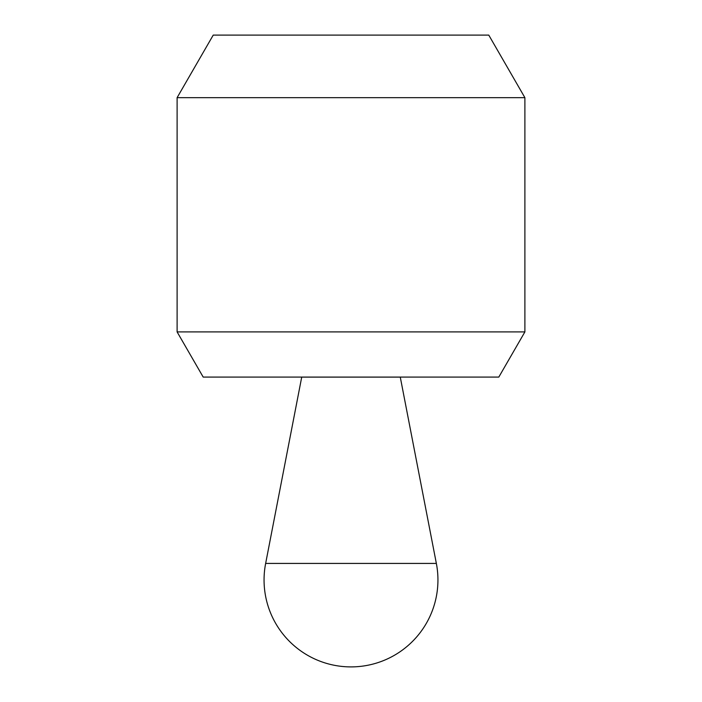 <?xml version="1.0" encoding="UTF-8"?>
<svg xmlns="http://www.w3.org/2000/svg" width="702" height="702" viewBox="0 0 702 702"><rect width="100%" height="100%" fill="white"/><g stroke="black" fill="none" stroke-linecap="round" stroke-linejoin="round"><path stroke-width="1.05" d="M177.106 331.906L203.194 377.079L498.806 377.079L524.894 331.906L524.894 97.666L177.106 97.666L177.106 331.906L524.894 331.906M177.106 97.666L213.232 35.1L488.767 35.1L524.894 97.666M301.728 377.106L400.272 377.106L436.354 563.425A86.943 86.943 0 0 1 351 666.9A86.943 86.943 0 0 1 265.646 563.425L301.728 377.079M265.646 563.425L436.354 563.425"/></g></svg>
